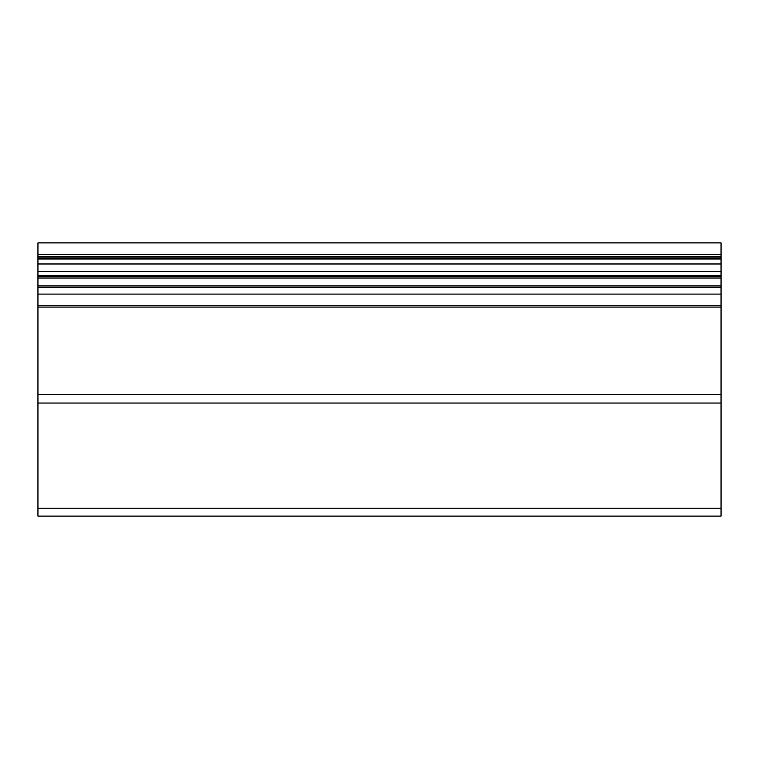 <?xml version="1.0" encoding="UTF-8"?>
<svg xmlns="http://www.w3.org/2000/svg" width="759" height="759" viewBox="0 0 759 759"><rect width="100%" height="100%" fill="white"/><g stroke="black" fill="none" stroke-linecap="round" stroke-linejoin="round"><path stroke-width="1.14" d="M37.95 256.542L37.95 242.88L721.05 242.88L721.05 256.542L37.95 256.542L37.95 516.12L721.05 516.12L37.95 516.12M721.05 516.12L721.05 256.542M721.05 305.725L37.95 305.725M721.05 287.281L37.95 287.281L721.05 287.281M721.05 276.693L37.95 276.693M721.05 264.056L37.95 264.056L721.05 264.056M721.05 242.88L37.95 242.88M721.05 508.236L37.95 508.236M721.05 403.048L37.95 403.048M721.05 394.386L37.95 394.386M721.05 307.091L37.95 307.091M721.05 294.113L37.95 294.113M721.05 285.915L37.95 285.915M721.05 278.06L37.95 278.06M721.05 275.327L37.95 275.327M721.05 271.57L37.95 271.57M721.05 263.876L37.95 263.876M721.05 258.98L37.95 258.98M721.05 257.851L37.95 257.851M721.05 254.588L37.95 254.588"/></g></svg>
